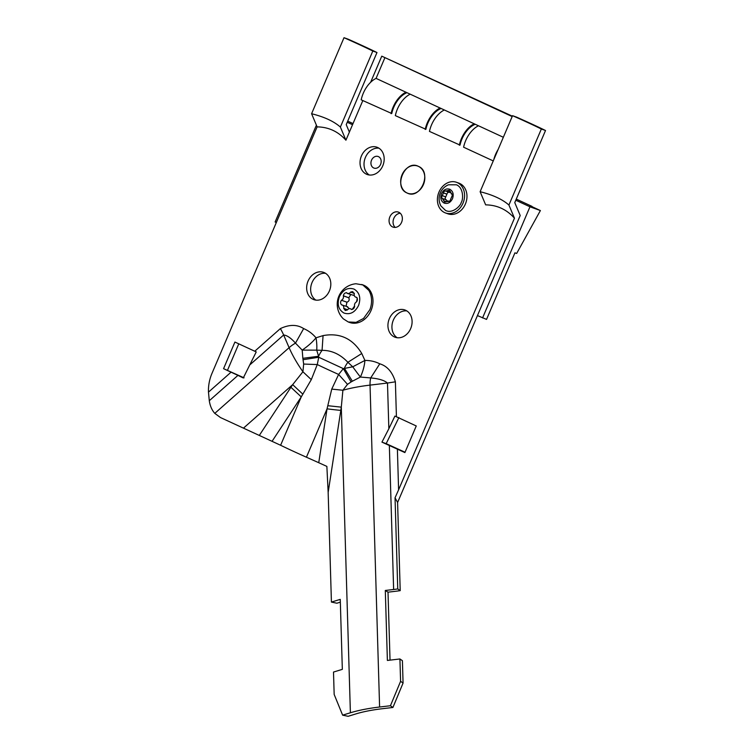 <?xml version="1.0" encoding="UTF-8"?>
<svg xmlns="http://www.w3.org/2000/svg" width="754" height="754" viewBox="0 0 754 754"><rect width="100%" height="100%" fill="white"/><g stroke="black" fill="none" stroke-linecap="round" stroke-linejoin="round"><path stroke-width="1.13" d="M381.948 442.127L404.898 452.579L416.255 425.963L396.425 416.783L395.388 381.816L387.49 383.041C384.38 380.355 378.781 378.649 370.695 377.933A19.576 10.32 78.8 0 0 370.035 385.115L387.49 383.041L388.847 428.734L381.948 442.127L386.18 443.654L398.913 417.518M379.601 707.016L390.431 705.735L400.591 681.314L399.922 658.968L402.41 660.692L403.07 683.058L392.919 707.469L382.137 708.741A65.183 16.682 -1.7 0 0 367.924 710.947A65.183 16.682 -1.7 0 0 355.85 713.925L348.122 716.3L342.627 715.16L334.163 694.425L333.504 672.059L342.335 669.354L340.252 599.373L331.421 602.078L328.16 492.4L340.808 410.374A36.211 2.111 8.8 0 1 327.048 408.828L331.751 389.102L342.9 390.252A72.422 18.539 -1.7 0 1 370.035 385.115L379.601 707.016A72.422 18.539 -1.7 0 0 350.393 712.775L342.627 715.16M480.119 191.714C492.805 194.871 502.409 199.31 508.922 205.041L514.464 218.189C506.688 209.461 497.084 205.022 485.661 204.862L480.119 191.714L512.55 115.682L516.716 117.181A72.422 3.035 -156.9 0 1 545.519 130.508L514.765 202.609L520.203 215.521L397.594 502.494L400.214 590.636L397.744 588.921A36.211 9.265 -1.7 0 1 393.626 589.487L385.303 590.467L387.386 660.447L399.922 658.968M350.393 712.775L341.298 407.141L342.9 390.252L347.509 384.342L338.621 374.446L331.751 389.102M386.18 443.654L405.049 452.24M400.214 590.636A43.449 11.122 -1.7 0 1 395.303 591.315L388.008 592.173L385.303 590.467M370.619 82.309L381.769 56.164L512.343 116.173M244.06 377.82L223.57 368.678L234.918 342.052L254.758 351.232L280.365 328.603C289.348 324.371 297.104 324.371 303.655 328.593L295.483 343.136A19.576 9.5 149.7 0 0 289.112 347.669L214.786 413.371L220.488 417.556L280.611 445.265A72.422 3.035 23.1 0 0 306.416 457.207L327.048 408.828L318.744 462.711L306.416 457.207M238.773 343.833L227.557 370.12M325.549 273.316A14.486 11.734 -70.2 0 0 312.062 282.505A14.486 11.734 -70.2 0 0 315.907 300.12M400.251 213.25A7.964 6.456 -70.2 0 0 393.842 218.33A7.964 6.456 -70.2 0 0 395.162 227.406M378.923 148.18A14.486 11.734 -70.2 0 0 365.436 157.369A14.486 11.734 -70.2 0 0 369.281 174.994M406.83 310.921A14.486 11.734 -70.2 0 0 393.343 320.111A14.486 11.734 -70.2 0 0 397.188 337.735M340.808 410.374L341.298 407.141L327.792 405.709M328.16 492.4L326.868 466.406L318.744 462.711M381.769 56.164L512.173 116.568M345.926 140.206C338.15 131.479 328.546 127.04 317.123 126.879L311.591 113.731C324.277 116.889 333.871 121.328 340.384 127.058L345.926 140.206L362.825 100.574M317.123 126.879L211.987 373.362A36.211 29.34 -70.2 0 0 208.481 392.137L209.292 400.713C210.055 405.878 211.883 410.101 214.786 413.371M311.591 113.731L344.012 37.7L348.178 39.199A72.422 3.035 -156.9 0 1 376.981 52.526L372.815 51.027A65.183 2.733 23.1 0 0 344.012 37.7M308.066 281.063A14.486 11.734 -70.2 0 0 313.834 299.63A14.486 11.734 -70.2 0 0 329.404 290.931A14.486 11.734 -70.2 0 0 323.636 272.373A14.486 11.734 -70.2 0 0 308.066 281.063M401.58 222.326A7.964 6.456 -70.2 0 0 398.838 212.289A7.964 6.456 109.8 0 0 398.404 212.11A7.964 6.456 109.8 0 0 389.846 216.898A7.964 6.456 109.8 0 0 392.589 226.935A7.964 6.456 -70.2 0 0 393.013 227.105A7.964 6.456 -70.2 0 0 401.58 222.326M361.439 155.937A14.486 11.734 -70.2 0 0 367.207 174.504A14.486 11.734 -70.2 0 0 382.768 165.805A14.486 11.734 -70.2 0 0 377.009 147.237A14.486 11.734 -70.2 0 0 361.439 155.937M410.685 328.546A14.486 11.734 -70.2 0 0 404.917 309.979A14.486 11.734 -70.2 0 0 389.347 318.669A14.486 11.734 -70.2 0 0 395.115 337.236A14.486 11.734 -70.2 0 0 410.685 328.546M402.08 174.739A14.486 11.734 -70.2 0 0 407.848 193.307A14.486 11.734 -70.2 0 0 423.409 184.607A14.486 11.734 -70.2 0 0 417.65 166.05A14.486 11.734 -70.2 0 0 402.08 174.739M361.769 353.513L364.917 360.44C364.474 365.897 362.966 371.43 360.403 377.047L352.372 381.232L344.389 368.216A19.576 11.442 -65.2 0 1 347.877 362.288L361.769 353.513C352.712 338.537 339.809 332.561 323.061 335.605L316.011 337.811C312.693 341.939 308.084 346.039 302.194 350.11L302.844 358.31L318.584 356.274L318.753 357.255L317.264 364.559L311.298 379.639L301.251 396.887L290.921 387.292L292.675 384.644L302.825 394.154M302.844 358.31L303.664 364.059L302.919 371.76L292.675 384.644L243.504 428.102M503.342 137.275L376.067 78.388A21.725 12.695 114.8 0 0 361.194 99.82L391.769 113.524A20.641 12.064 114.8 0 1 406.293 92.987L406.51 92.478M384.908 57.681L376.067 78.388M340.384 127.058L372.815 51.027M209.292 400.713L237.944 375.388L243.278 377.971L256.228 351.92L254.758 351.232M352.372 381.232L351.11 381.948L343.343 368.631L338.621 374.446A72.422 3.035 23.1 0 1 317.264 364.559L303.664 364.059M323.061 335.605L322.071 350.346A19.576 11.442 -65.2 0 0 318.584 356.274L316.718 350.139L302.194 350.11L295.483 343.136C290.969 338.018 287.02 335.313 283.645 334.993A36.211 11.894 48.5 0 0 280.365 328.603M376.981 52.526L346.227 124.627L349.375 132.11M303.07 359.715L318.753 357.255L343.343 368.631L352.731 366.802L364.917 360.44C370.139 360.365 375.096 361.486 379.78 363.814L370.695 377.933L360.403 377.047A36.211 1.527 55.1 0 1 352.731 366.802L347.877 362.288C340.261 354.276 331.656 350.29 322.071 350.346L316.718 350.139A36.211 17.37 -111.1 0 0 316.011 337.811C312.571 333.72 308.452 330.648 303.655 328.593M478.47 125.777A21.725 12.695 114.8 0 0 463.597 147.2L493.257 160.922M444.342 109.98A21.725 12.695 114.8 0 0 429.46 131.403L460.034 145.107A20.641 12.064 114.8 0 1 474.568 124.57L474.784 124.061M410.204 94.184A21.725 12.695 114.8 0 0 395.332 115.607L425.897 129.32A20.641 12.064 114.8 0 1 440.43 108.783L440.647 108.274M237.944 375.388L223.57 368.678M512.55 115.682A65.183 2.733 -156.9 0 1 541.353 129.009L508.922 205.041M545.519 130.508L541.353 129.009M405.935 92.214A21.725 12.695 114.8 0 0 391.062 113.637M440.072 108.001A21.725 12.695 114.8 0 0 425.199 129.434M474.2 123.797A21.725 12.695 114.8 0 0 459.327 145.22M351.11 381.948L347.509 384.342M498.13 149.49A21.725 12.695 114.8 0 0 493.757 159.744M250.177 364.578L283.645 334.993L289.112 347.669A72.422 23.789 -131.5 0 0 302.919 371.76L311.298 379.639M388.847 428.734L394.898 416.076L396.425 416.783M331.421 602.078L336.915 603.219L340.337 602.173M514.464 218.189L398.593 489.827L397.386 449.101M397.594 502.494L395.039 497.772L398.593 489.827M390.035 660.136L388.008 592.173M397.744 588.921L395.039 497.772M400.591 681.314L403.07 683.058M392.919 707.469L390.431 705.735M450.27 192.647L445.425 190.885M448.96 192.223L447.64 192.581A6.334 5.137 109.8 0 0 447.546 192.666L445.105 198.377A6.334 5.137 109.8 0 0 445.105 198.509L445.737 199.772M445.567 190.998C444.474 190.96 443.767 191.582 443.446 192.873L442.259 195.663C441.552 196.775 441.58 197.737 442.344 198.556L446.151 199.744L447.122 200.941M441.505 193.637C443.606 189.631 446.406 188.189 449.921 189.329C453.088 191.28 453.936 194.409 452.494 198.726C450.392 202.741 447.584 204.174 444.068 203.043C440.911 201.092 440.053 197.953 441.505 193.637M442.419 198.528L444.681 202.072L448.423 201.365C449.516 201.412 450.223 200.79 450.543 199.499L451.731 196.7C452.438 195.597 452.409 194.626 451.646 193.816L449.309 190.291L445.595 191.073M451.976 193.985L451.231 193.844L452.07 194.146M449.186 201.384L448.036 200.969L448.922 201.478M448.517 184.777L456.453 184.805C463.71 187.737 463.352 199.631 461.26 202.374C460.703 205.842 452.419 214.098 445.529 210.432L440.901 205.946A15.165 15.165 0 0 1 448.517 184.777M438.988 192.063A16.296 13.204 -70.2 0 0 445.473 212.948A16.296 13.204 -70.2 0 0 462.994 203.175A16.296 13.204 -70.2 0 0 456.5 182.289A16.296 13.204 -70.2 0 0 438.988 192.063M456.5 182.289L458.903 183.147A16.296 13.204 109.8 0 1 465.388 204.032A16.296 13.204 109.8 0 1 447.876 213.816L445.473 212.948M347.066 306.755L349.366 308.631M346.095 306.199L346.934 302.175L341.421 300.243C340.28 302.015 340.327 303.551 341.562 304.861L347.735 306.793M350.685 294.635L348.791 297.811C349.649 299.922 349.027 301.374 346.934 302.175M354.248 295.54L347.34 293.438L346.472 292.599M346.708 292.788C344.946 292.703 343.824 293.702 343.324 295.775L343.4 295.879C343.72 297.764 343.098 299.215 341.543 300.233M354.333 293.278L350.714 292.128C349.432 293.617 348.112 293.881 346.755 292.91M350.761 291.987L352.702 291.647L354.21 293.749C354.003 295.738 354.7 296.935 356.303 297.321L357.113 297.821M351.515 309.545L351.27 309.357C353.032 309.432 354.163 308.443 354.653 306.36L354.578 306.265C354.257 304.38 354.88 302.929 356.435 301.911L356.557 301.902C357.707 300.13 357.66 298.584 356.425 297.283L356.642 297.302M341.685 304.814C343.277 305.21 343.975 306.407 343.777 308.395L345.285 310.497L347.264 310.017C348.546 308.518 349.865 308.263 351.223 309.234L352.514 309.376M339.413 296.642C343.079 289.649 347.971 287.142 354.088 289.121C359.601 292.524 361.091 297.981 358.565 305.502C354.898 312.495 350.016 315.002 343.899 313.014C338.386 309.621 336.887 304.164 339.413 296.642M355.973 283.758L362.787 284.918L368.866 290.413C373.88 298.942 370.506 308.688 369.649 310.007L363.551 318.452L356.077 322.354L348.244 321.967L343.353 318.857A20.547 20.547 0 0 1 355.973 283.758M361.722 284.484L363.117 284.984A19.915 16.136 109.8 0 1 370.261 290.921A19.915 16.136 109.8 0 1 371.043 310.516A19.915 16.136 109.8 0 1 356.557 323.042A19.915 16.136 109.8 0 1 349.639 322.467L348.244 321.967M373.645 167.944A6.155 4.986 -70.2 0 0 373.975 168.085A6.155 4.986 -70.2 0 0 380.676 164.183A6.155 4.986 -70.2 0 0 378.48 156.634A6.155 4.986 -70.2 0 0 378.14 156.502A6.155 4.986 -70.2 0 0 371.449 160.395A6.155 4.986 -70.2 0 0 373.645 167.944M407.066 192.986C420.478 200.168 432.532 171.912 418.423 166.361C405.011 159.179 392.957 187.435 407.066 192.986L407.848 193.307M418.423 166.361L417.65 166.05M352.533 124.712L347.236 122.261M276.322 222.534L275.125 221.978L316.407 125.183M347.726 121.111L353.023 123.562M477.508 315.615L486.547 319.394L514.935 252.835L516.66 253.448L540.392 210.555L530.071 205.776M531.909 206.624L530.109 205.691M516.264 199.094L532.013 206.379M482.56 317.952L529.968 206.803L540.392 210.555M529.968 206.803L515.774 200.234M393.626 589.487L389.347 445.444M280.611 445.265L301.251 396.887L272.166 441.156M259.423 435.247L290.921 387.292M208.481 392.137L231.082 372.156M395.388 381.816C392.391 372.052 387.188 366.048 379.78 363.814M450.336 191.403L448.074 190.583M450.336 191.309L448.102 190.498M445.953 201.657L443.691 200.847M446 201.582L443.729 200.771M445.652 196.879L442.259 195.663M445.727 196.879L442.334 195.663M446.896 194.155L443.503 192.93M446.849 194.089L443.446 192.873M354.484 306.143L352.278 309.291M356.557 301.902L357.264 298.226M348.791 297.811L343.4 295.879M348.687 297.707L343.324 295.775M354.333 293.429L350.714 292.128M347.33 309.828L343.701 308.527M347.396 309.696L343.777 308.395M346.783 302.166L341.421 300.243"/></g></svg>

